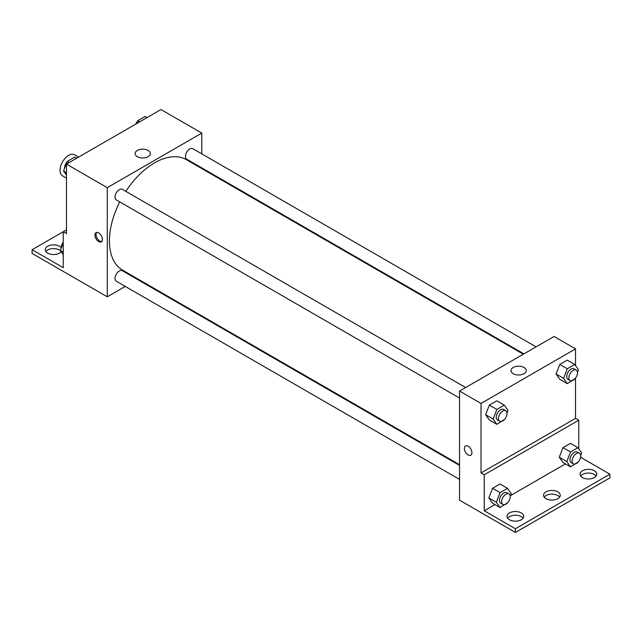<?xml version="1.0" encoding="UTF-8"?>
<svg xmlns="http://www.w3.org/2000/svg" width="642" height="642" viewBox="0 0 642 642"><rect width="100%" height="100%" fill="white"/><g stroke="black" fill="none" stroke-linecap="round" stroke-linejoin="round"><path stroke-width="0.96" d="M78.621 157.089L74.689 154.826A12.15 7.014 120 0 0 65.324 158.076A12.15 7.014 120 0 0 60.027 170.307A12.15 7.014 120 0 0 62.539 175.868L66.471 178.139M66.471 229.868L63.245 231.73L63.245 267.698L32.1 249.714L63.245 231.73L66.471 233.592L66.471 164.103L160.973 109.541L201.789 133.103L201.789 153.863M98.683 241.617A5.313 3.066 60 0 1 95.217 236.93A5.313 3.066 60 0 1 96.027 232.669A5.313 3.066 60 0 1 101.348 235.734A5.313 3.066 60 0 1 101.348 241.873A5.313 3.066 60 0 1 98.683 241.617M32.1 249.714L32.1 253.438L107.278 296.797L107.278 187.665L66.471 164.103M465.619 387.535L122.341 189.35A6.075 3.507 120 0 0 117.663 190.979A6.075 3.507 120 0 0 115.014 197.094A6.075 3.507 120 0 0 116.266 199.871L459.544 398.064M459.544 465.386L122.341 270.707A6.075 3.507 120 0 0 117.663 272.328A6.075 3.507 120 0 0 115.014 278.443A6.075 3.507 120 0 0 116.266 281.228L459.544 479.413M137.998 279.061L137.412 279.398M125.262 286.42L107.278 296.797M201.789 167.899L201.789 168.573M107.278 187.665L201.789 133.103M536.07 346.865L192.801 148.679A6.075 3.507 120 0 0 188.114 150.3A6.075 3.507 120 0 0 185.466 156.415A6.075 3.507 120 0 0 186.726 159.2L523.92 353.878M523.334 354.215L186.429 159.706A63.791 36.827 120 0 0 125.824 191.356M119.749 201.877A63.791 36.827 120 0 0 109.429 240.991A63.791 36.827 120 0 0 122.638 270.194L459.544 464.704M148.109 150.453A7.616 4.398 180 0 1 150.34 153.566A7.616 4.398 180 0 1 142.717 157.964A7.616 4.398 180 0 1 135.101 153.566A7.616 4.398 180 0 1 139.804 149.498A7.616 4.398 180 0 1 148.109 150.453M96.629 232.452A5.313 3.066 -120 0 0 96.46 236.802A5.313 3.066 -120 0 0 99.767 240.991A5.313 3.066 -120 0 0 101.829 241.464M45.871 251.576A8.354 4.823 180 0 1 59.489 250.027A8.354 4.823 180 0 1 60.452 250.693M61.175 251.72A8.354 4.823 180 0 1 51.801 254.425A8.354 4.823 180 0 1 45.229 249.714A8.354 4.823 180 0 1 50.381 245.26A8.354 4.823 180 0 1 59.489 246.303A8.354 4.823 180 0 1 61.319 247.9A6.075 3.507 120 0 1 61.311 247.443A6.075 3.507 120 0 1 63.245 242.186M575.529 378.074L575.529 418.367L481.027 472.937L484.245 474.791L484.245 510.759L515.39 528.735L515.39 532.459L459.544 500.174L459.544 391.042L554.054 336.48L575.529 348.879L575.529 365.595M465.482 445.965A5.313 3.066 -120 0 0 464.664 450.227A5.313 3.066 -120 0 0 468.138 454.913A5.313 3.066 60 0 1 464.664 450.227A5.313 3.066 60 0 1 465.474 445.965A5.313 3.066 60 0 1 470.795 449.039A5.313 3.066 60 0 1 470.795 455.178A5.313 3.066 60 0 1 468.138 454.913A5.313 3.066 -120 0 0 470.795 455.178M481.027 472.937L481.027 403.449L459.544 391.042M556.06 374.013L559.784 379.302L556.06 374.013L559.784 364.423L556.06 374.013L563.58 378.355L567.303 368.765L574.742 364.471L578.466 369.76L577.447 372.376M567.223 360.13L559.784 364.423L567.223 360.13L574.742 364.471M485.609 414.684L489.332 419.98L485.609 414.684L489.332 405.102L485.609 414.684L493.128 419.025L496.852 409.435L504.291 405.142L508.007 410.439L506.995 413.055M496.772 400.801L489.332 405.102L496.772 400.801L504.291 405.142M481.027 403.449L575.529 348.879M524 367.473A7.616 4.398 180 0 1 526.231 370.586A7.616 4.398 180 0 1 518.616 374.984A7.616 4.398 180 0 1 510.992 370.586A7.616 4.398 180 0 1 515.695 366.518A7.616 4.398 180 0 1 524 367.473M575.529 418.367L578.755 420.229L578.755 448.806M580.569 457.24L609.9 474.173L609.9 477.897L515.39 532.459M609.9 474.173L515.39 528.735M544.199 497.117A8.354 4.823 180 0 1 557.81 495.568A8.354 4.823 180 0 1 559.615 497.117M580.713 476.035A8.354 4.823 180 0 1 588.417 473.074A8.354 4.823 180 0 1 596.129 476.035M507.686 518.198A8.354 4.823 180 0 1 515.39 515.237A8.354 4.823 180 0 1 523.094 518.198M578.755 420.229L484.245 474.791M488.835 497.903L492.55 503.192L488.835 497.903L492.55 488.313L488.835 497.903L496.354 502.237L500.07 492.655L507.509 488.353L511.233 493.65L510.213 496.266M499.99 484.012L492.55 488.313L499.99 484.012L507.509 488.353M559.286 457.224L563.002 462.521L559.286 457.224L563.002 447.634L559.286 457.224L566.806 461.566L570.521 451.976L577.961 447.683L581.684 452.971L580.673 455.587M570.449 443.341L563.002 447.634L570.449 443.341L577.961 447.683M565.401 463.901L510.47 495.616M494.95 504.58L484.245 510.759M557.81 491.844A8.354 4.823 180 0 1 560.257 495.255A8.354 4.823 180 0 1 551.903 500.078A8.354 4.823 180 0 1 543.549 495.255A8.354 4.823 180 0 1 548.709 490.801A8.354 4.823 180 0 1 557.81 491.844M582.511 477.584A8.354 4.823 180 0 1 580.063 474.173A8.354 4.823 180 0 1 588.417 469.35A8.354 4.823 180 0 1 596.771 474.173A8.354 4.823 180 0 1 591.619 478.627A8.354 4.823 180 0 1 582.511 477.584M509.483 519.747A8.354 4.823 180 0 1 507.036 516.337A8.354 4.823 180 0 1 515.39 511.513A8.354 4.823 180 0 1 523.744 516.337A8.354 4.823 180 0 1 518.584 520.79A8.354 4.823 180 0 1 509.483 519.747M504.516 419.435L496.852 424.322L493.128 419.025M505.752 410.711L503.609 409.468A6.075 3.507 120 0 0 498.922 411.097A6.075 3.507 120 0 0 496.274 417.212A6.075 3.507 120 0 0 497.534 419.996L499.677 421.232A6.075 3.507 120 0 0 505.752 417.725A6.075 3.507 120 0 0 505.752 410.711A6.075 3.507 120 0 0 501.073 412.341A6.075 3.507 120 0 0 498.425 418.456A6.075 3.507 120 0 0 499.677 421.232M496.852 424.322L489.332 419.98M496.852 409.435L489.332 405.102M574.967 378.764L567.303 383.643L563.58 378.355M576.211 370.033L574.06 368.797A6.075 3.507 120 0 0 569.382 370.426A6.075 3.507 120 0 0 566.726 376.533A6.075 3.507 120 0 0 567.985 379.318L570.136 380.562A6.075 3.507 120 0 0 576.211 377.047A6.075 3.507 120 0 0 576.211 370.033A6.075 3.507 120 0 0 571.524 371.662A6.075 3.507 120 0 0 568.876 377.777A6.075 3.507 120 0 0 570.136 380.562M567.303 383.643L559.784 379.302M567.303 368.765L559.784 364.423M507.742 502.646L500.07 507.533L496.354 502.237M508.978 493.923L506.827 492.687A6.075 3.507 120 0 0 502.148 494.308A6.075 3.507 120 0 0 499.492 500.423A6.075 3.507 120 0 0 500.752 503.208L502.903 504.443A6.075 3.507 120 0 0 508.978 500.937A6.075 3.507 120 0 0 508.978 493.923A6.075 3.507 120 0 0 504.291 495.552A6.075 3.507 120 0 0 501.643 501.667A6.075 3.507 120 0 0 502.903 504.443M500.07 507.533L492.55 503.192M500.07 492.655L492.55 488.313M578.193 461.975L570.521 466.854L566.806 461.566M579.429 453.244L577.278 452.008A6.075 3.507 120 0 0 572.6 453.637A6.075 3.507 120 0 0 569.952 459.752A6.075 3.507 120 0 0 571.203 462.529L573.354 463.773A6.075 3.507 120 0 0 579.429 460.266A6.075 3.507 120 0 0 579.429 453.244A6.075 3.507 120 0 0 574.75 454.873A6.075 3.507 120 0 0 572.094 460.988A6.075 3.507 120 0 0 573.354 463.773M570.521 466.854L563.002 462.521M570.521 451.976L563.002 447.634M66.471 175.178L63.534 171.005L67.258 161.415L74.697 157.121L76.631 158.237M66.471 172.698L63.534 171.005M69.192 162.53L67.258 161.415M67.033 162.009A6.075 3.507 120 0 0 64.537 167.947A6.075 3.507 120 0 0 64.553 168.389M136.594 123.617L137.709 120.744L145.148 116.443L147.082 117.558M139.643 121.86L137.709 120.744M137.484 121.33A6.075 3.507 120 0 0 135.695 124.139M63.245 254.665L60.316 250.5L63.245 242.949M63.245 252.186L60.316 250.5"/></g></svg>
